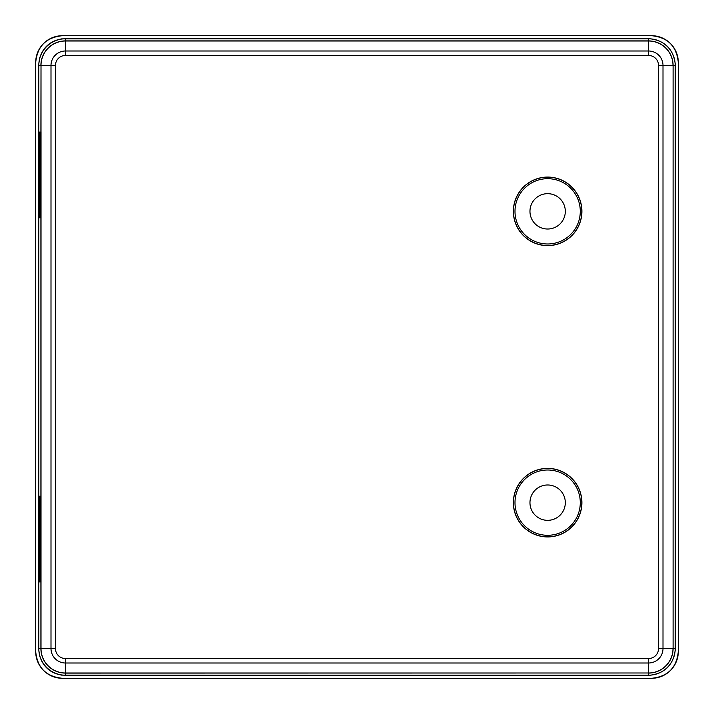 <?xml version="1.0" encoding="UTF-8"?>
<svg xmlns="http://www.w3.org/2000/svg" width="714" height="714" viewBox="0 0 714 714"><rect width="100%" height="100%" fill="white"/><g stroke="black" fill="none" stroke-linecap="round" stroke-linejoin="round"><path stroke-width="1.07" d="M678.3 62.475L678.3 651.525L678.3 62.475A26.775 26.775 0 0 0 651.525 35.7L62.475 35.7C46.214 37.289 37.289 46.214 35.7 62.475L35.7 651.525C37.289 667.786 46.214 676.711 62.475 678.3A26.775 26.775 0 0 1 35.7 651.525L35.7 62.475A26.775 26.775 0 0 1 62.475 35.7L651.525 35.7C667.786 37.289 676.711 46.214 678.3 62.475M651.525 678.3L62.475 678.3L651.525 678.3A26.775 26.775 0 0 0 678.3 651.525C676.711 667.786 667.786 676.711 651.525 678.3M61.627 674.935L61.627 675.114C50.016 673.088 42.581 666.296 39.332 654.747M39.332 653.899L38.618 648.607L38.618 65.393L39.332 60.101M39.332 132.09L39.332 217.77M39.332 496.23L39.332 581.91M39.332 59.253C42.554 47.722 49.989 40.93 61.627 38.886L61.627 39.065M61.627 675.123L648.607 675.382C664.868 673.802 673.793 664.877 675.382 648.607L675.382 65.393C673.802 49.132 664.877 40.207 648.607 38.618L61.627 38.877M55.451 65.447A9.996 9.996 0 0 1 65.447 55.451L65.447 38.788A26.659 26.659 0 0 0 38.788 65.447L38.788 132.09L41.028 132.09L41.01 648.553L55.451 648.553L55.451 65.447L50.997 65.447L50.997 648.553A14.45 14.45 0 0 0 65.447 663.003L65.447 658.549A9.996 9.996 0 0 1 55.451 648.553M41.01 581.91L38.788 581.91L38.788 648.553A26.659 26.659 0 0 0 65.447 675.212L648.553 675.212A26.659 26.659 0 0 0 675.212 648.553L675.212 65.447A26.659 26.659 0 0 0 648.553 38.788L65.447 38.788M41.01 496.23L38.788 496.23L38.788 217.77L41.01 217.77M40.305 132.679L40.296 217.181L40.305 132.679L41.028 132.679M41.028 217.181L40.305 217.181M40.305 496.819L40.296 581.321L40.305 496.819L41.028 496.819M41.028 581.321L40.305 581.321M547.638 177.072A34.272 34.272 0 0 1 577.323 228.48A34.272 34.272 0 0 1 517.953 228.48A34.272 34.272 0 0 1 547.638 177.072M547.638 468.384A34.272 34.272 0 0 1 577.323 519.792A34.272 34.272 0 0 1 517.953 519.792A34.272 34.272 0 0 1 547.638 468.384M648.553 675.212L648.553 673.097A24.553 24.553 0 0 0 673.097 648.553L675.212 648.553M65.447 658.549L648.553 658.549A9.996 9.996 0 0 0 658.549 648.553L658.549 65.447L663.003 65.447A14.45 14.45 0 0 0 648.553 50.997L65.447 50.997A14.45 14.45 0 0 0 50.997 65.447L41.01 65.447L41.01 132.09M658.549 648.553L663.003 648.553L663.003 65.447L672.99 65.447A24.437 24.437 0 0 0 648.553 41.01L65.447 41.01A24.437 24.437 0 0 0 41.01 65.447L40.903 132.09M38.788 65.447L40.903 65.447A24.553 24.553 0 0 1 65.447 40.903L648.553 40.903L648.553 38.788M675.212 65.447L673.097 65.447L673.097 648.553L673.097 65.447A24.553 24.553 0 0 0 648.553 40.903L648.553 55.451A9.996 9.996 0 0 1 658.549 65.447M648.553 658.549L648.553 663.003A14.45 14.45 0 0 0 663.003 648.553L672.99 648.553A24.437 24.437 0 0 1 648.553 672.99L65.447 673.097L65.447 663.003L648.553 663.003L648.553 672.99L65.447 672.99A24.437 24.437 0 0 1 41.01 648.553L40.903 648.553A24.553 24.553 0 0 0 65.447 673.097L65.447 675.212M65.447 55.451L648.553 55.451M38.788 648.553L40.903 648.553L40.903 581.91M40.903 217.77L40.903 496.23M40.537 217.181L40.537 132.679M40.475 217.181L40.475 132.679M40.537 581.321L40.537 496.819M40.475 581.321L40.475 496.819M547.638 177.179A34.165 34.165 0 0 1 577.224 228.426A34.165 34.165 0 0 1 518.052 228.426A34.165 34.165 0 0 1 547.638 177.179M547.638 178.687A32.657 32.657 0 0 1 575.912 227.668A32.657 32.657 0 0 1 519.364 227.668A32.657 32.657 0 0 1 547.638 178.687M547.638 193.672A17.671 17.671 0 0 1 562.944 220.18A17.671 17.671 0 0 1 532.332 220.18A17.671 17.671 0 0 1 547.638 193.672M547.638 468.491A34.165 34.165 0 0 1 577.224 519.738A34.165 34.165 0 0 1 518.052 519.738A34.165 34.165 0 0 1 547.638 468.491M547.638 469.999A32.657 32.657 0 0 1 575.912 518.98A32.657 32.657 0 0 1 519.364 518.98A32.657 32.657 0 0 1 547.638 469.999M547.638 484.984A17.671 17.671 0 0 1 562.944 511.492A17.671 17.671 0 0 1 532.332 511.492A17.671 17.671 0 0 1 547.638 484.984"/></g></svg>
